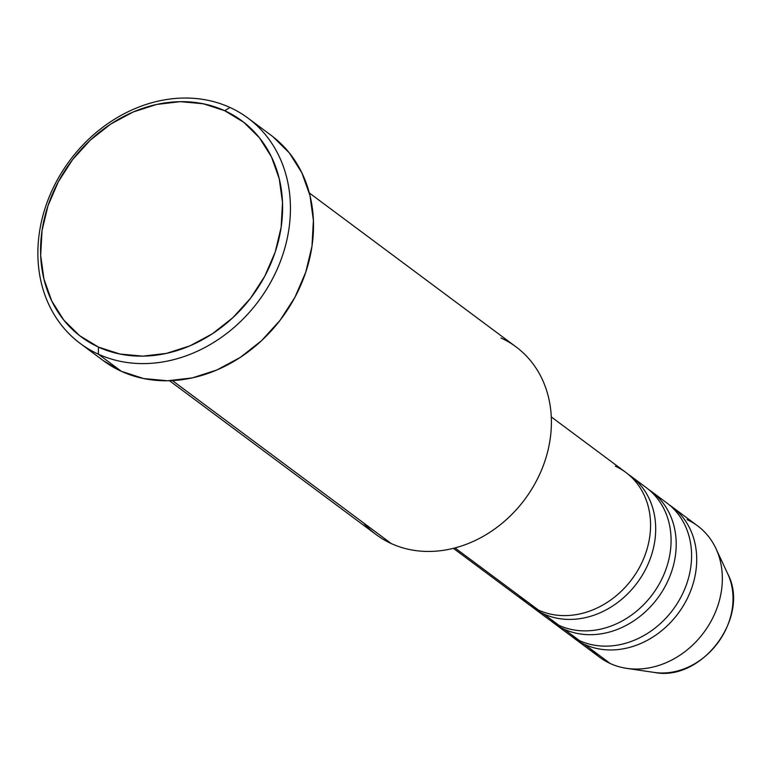 <?xml version="1.0" encoding="UTF-8"?>
<svg xmlns="http://www.w3.org/2000/svg" width="771" height="771" viewBox="0 0 771 771"><rect width="100%" height="100%" fill="white"/><g stroke="black" fill="none" stroke-linecap="round" stroke-linejoin="round"><path stroke-width="1.16" d="M730.696 581.71A67.424 56.476 126.7 0 1 660.178 672.967M518.989 595.578A81.938 68.648 -53.3 0 0 538.486 610.092A81.938 68.648 -53.3 0 0 636.094 573.142A81.938 68.648 -53.3 0 0 625.84 472.43L551.265 416.899M501.034 338.016A117.057 98.062 126.7 0 1 535.951 481.808A117.057 98.062 126.7 0 1 391.282 543.574A117.057 98.062 -53.3 0 0 530.718 490.78A117.057 98.062 -53.3 0 0 516.069 346.902L309.316 192.952M80.261 343.48L103.333 360.664A140.467 117.674 -53.3 0 0 121.375 371.323L98.302 354.149A140.467 117.674 126.7 0 1 80.261 343.48A140.467 117.674 126.7 0 1 62.692 170.825A140.467 117.674 126.7 0 1 230.009 107.487L224.698 110.716A134.617 112.768 126.7 0 1 264.848 276.066A134.617 112.768 126.7 0 1 98.486 347.095L98.302 354.149A140.467 117.674 -53.3 0 0 271.903 280.027A140.467 117.674 -53.3 0 0 230.009 107.487A140.467 117.674 126.7 0 1 248.05 118.146A140.467 117.674 126.7 0 1 265.619 290.802A140.467 117.674 126.7 0 1 98.302 354.149L121.375 371.323A140.467 117.674 -53.3 0 0 288.691 307.976A140.467 117.674 -53.3 0 0 271.122 135.33L248.05 118.146M533.098 607.693L548.48 619.142A81.938 68.648 -53.3 0 0 559.004 625.368L543.613 613.909L559.004 625.368A81.938 68.648 -53.3 0 0 656.603 588.408A81.938 68.648 -53.3 0 0 646.349 487.696L630.967 476.247A81.938 68.648 126.7 0 1 641.221 576.959A81.938 68.648 126.7 0 1 543.613 613.909A81.938 68.648 126.7 0 1 533.098 607.693A81.938 68.648 126.7 0 1 530.583 605.707M543.613 613.909A81.938 68.648 126.7 0 0 642.224 575.339A81.938 68.648 126.7 0 0 628.355 474.406A81.938 68.648 126.7 0 1 630.967 476.247M455.006 547.93L538.486 610.092L455.006 547.93M172.425 380.604L391.282 543.574L172.425 380.604M687.106 519.654A81.938 68.648 126.7 0 1 715.931 548.538A81.938 68.648 126.7 0 1 703.74 632.596A81.938 68.648 126.7 0 1 626.707 668.361A81.938 68.648 126.7 0 1 610.275 663.542A81.938 68.648 -53.3 0 0 707.874 626.592A81.938 68.648 -53.3 0 0 697.62 525.88L671.984 506.788A81.938 68.648 126.7 0 1 682.239 607.5A81.938 68.648 126.7 0 1 584.64 644.45L610.275 663.542L584.64 644.45A81.938 68.648 126.7 0 1 574.116 638.234A81.938 68.648 126.7 0 1 571.6 636.248M654.338 672.437A67.424 56.476 -53.3 0 0 717.724 643.004A67.424 56.476 -53.3 0 0 727.747 573.846C750.684 616.839 702.063 682.084 654.338 672.437L626.707 668.361M584.64 644.45A81.938 68.648 126.7 0 0 683.241 605.881A81.938 68.648 126.7 0 0 669.373 504.947A81.938 68.648 126.7 0 1 671.984 506.788M553.607 622.958L568.988 634.417A81.938 68.648 -53.3 0 0 579.513 640.634L564.131 629.184L579.513 640.634A81.938 68.648 -53.3 0 0 677.111 603.683A81.938 68.648 -53.3 0 0 666.857 502.971L651.476 491.512A81.938 68.648 126.7 0 1 661.73 592.234A81.938 68.648 126.7 0 1 564.131 629.184A81.938 68.648 126.7 0 1 553.607 622.958A81.938 68.648 126.7 0 1 551.092 620.983M564.131 629.184A81.938 68.648 126.7 0 0 662.732 590.615A81.938 68.648 126.7 0 0 648.864 489.681A81.938 68.648 126.7 0 1 651.476 491.512M574.116 638.234L599.751 657.326A81.938 68.648 -53.3 0 0 610.275 663.542A81.938 68.648 126.7 0 1 590.769 649.028M224.698 110.716L203.342 103.786L180.385 101.656L156.696 104.432L133.2 111.978L110.793 124.025L90.342 140.1L72.628 159.587L58.336 181.744L48.004 205.703L42.039 230.558L40.67 255.355L43.957 279.131L51.753 300.979L63.771 320.052L79.548 335.626L98.486 347.095L119.842 354.024L142.799 356.154L166.488 353.378L189.984 345.832L212.382 333.785L232.842 317.71L250.556 298.223L264.848 276.066L275.18 252.107L281.145 227.252L282.514 202.455L279.227 178.679L271.431 156.831L259.413 137.758L243.636 122.184L224.698 110.716L230.009 107.487A140.467 117.674 -53.3 0 0 56.408 181.599A140.467 117.674 -53.3 0 0 98.302 354.149L98.486 347.095A134.617 112.768 126.7 0 1 58.336 181.744A134.617 112.768 126.7 0 1 224.698 110.716M272.838 136.631L289.298 152.889L301.846 172.791L309.981 195.583L313.402 220.4L311.976 246.267L305.75 272.202L294.975 297.211L280.056 320.322L261.571 340.657L240.234 357.436L216.853 370.003L192.336 377.886L167.625 380.768L143.657 378.561L121.375 371.323L103.189 360.558M169.495 380.729L376.248 534.688A117.057 98.062 -53.3 0 0 391.282 543.574A117.057 98.062 126.7 0 1 363.42 522.825M453.387 548.345L527.971 603.876A81.938 68.648 -53.3 0 0 538.486 610.092A81.938 68.648 -53.3 0 0 639.757 566.858A81.938 68.648 -53.3 0 0 615.316 466.204M579.513 640.634A81.938 68.648 -53.3 0 0 670.77 612.54A81.938 68.648 -53.3 0 0 679.617 516.069M559.004 625.368A81.938 68.648 -53.3 0 0 650.261 597.274A81.938 68.648 -53.3 0 0 659.109 500.793M715.931 548.538L727.747 573.846"/></g></svg>
